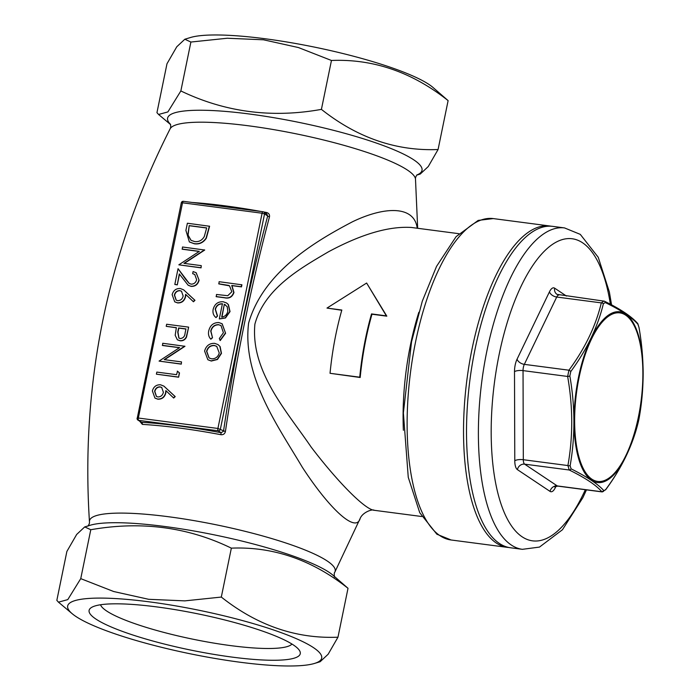 <?xml version="1.0" encoding="UTF-8"?>
<svg xmlns="http://www.w3.org/2000/svg" width="700" height="700" viewBox="0 0 700 700"><rect width="100%" height="100%" fill="white"/><g stroke="black" fill="none" stroke-linecap="round" stroke-linejoin="round"><path stroke-width="1.05" d="M586.469 489.869L582.864 497.691L562.476 529.716L539.481 547.085L522.384 549.325L510.51 547.767A162.076 62.055 -82.5 0 1 499.468 543.489A162.076 62.055 -82.5 0 1 472.273 364.079A162.076 62.055 -82.5 0 1 552.641 226.362L564.515 227.92L580.282 234.369L598.238 257.276L609.367 291.996L611.555 304.876M163.992 386.199L175.219 396.594L173.696 398.037L165.839 390.6L165.559 393.024C164.343 397.189 161.7 399.201 157.631 399.044L154.936 398.072L152.373 390.924C153.624 386.662 156.336 384.615 160.519 384.781L163.879 386.12L174.991 396.445L173.469 397.889M166.066 390.749L165.778 393.172C164.57 397.346 161.928 399.35 157.85 399.201L155.05 398.142M183.75 289.922L194.976 300.317L193.454 301.77L185.596 294.324L185.316 296.756C184.1 300.921 181.457 302.925 177.389 302.776L174.702 301.805L172.139 294.648C173.39 290.395 176.102 288.348 180.276 288.505L183.645 289.852L194.749 300.169L193.226 301.613M185.824 294.481L185.544 296.905C184.327 301.07 181.685 303.074 177.616 302.925L174.808 301.875M218.076 344.636L220.124 346.579L221.463 353.386L217.49 359.476L211.295 361.043L207.952 359.783M241.911 284.804L241.483 286.886L231.963 285.644L233.957 292.521C232.286 297.089 229.136 298.848 224.507 297.78L216.3 296.704L216.501 294.473L227.763 295.706L231.831 291.743L229.53 285.854L218.916 283.929L219.117 281.697L241.911 284.804M229.644 285.933L228.979 285.582M222.635 303.949C218.934 303.783 216.536 305.585 215.442 309.348L217.543 316.024L216.02 317.608C213.43 315.534 212.485 312.725 213.185 309.199C214.699 303.975 218.032 301.49 223.213 301.761L226.581 302.995L228.174 304.421L229.81 311.43L225.251 317.835L219.293 318.946L222.407 303.791C218.706 303.634 216.309 305.436 215.215 309.199L217.315 315.875L216.02 317.608M226.695 303.074L228.401 304.57L230.037 311.579L225.479 317.984L219.293 318.946M222.18 323.82L225.584 333.287L220.229 340.55L219.327 338.52L223.414 332.727L220.964 325.517L218.829 324.809C214.681 324.783 212.056 326.926 210.945 331.231L212.502 337.75L210.84 339.203C208.722 336.919 208.031 334.11 208.758 330.785C210.175 325.264 213.544 322.516 218.855 322.551L222.075 323.741L225.584 333.287M221.077 325.588L218.829 324.809M209.379 226.109L206.115 238.035C203.14 242.471 199.168 244.344 194.197 243.644L189.367 241.929L185.903 230.405L187.381 223.23L209.597 226.257L206.334 238.193C203.367 242.629 199.395 244.493 194.425 243.801L189.481 241.999M199.185 251.44L182.298 249.226L182.499 246.995L204.724 250.031L184.336 263.41M204.496 249.882L183.951 263.358L201.259 265.632L201.066 267.855L178.841 264.828L199.343 251.344L182.07 249.078M194.871 274.566L192.666 273.656L193.095 271.574L196.105 272.703L199.097 280.245C197.925 284.48 195.265 286.527 191.126 286.387L188.256 285.294M196.219 272.781L199.097 280.245M179.48 274.225L177.293 284.882L174.816 284.436L178.045 268.686L189.245 283.456M188.641 327.136L186.287 336.919C184.852 339.684 182.691 340.918 179.812 340.62L177.345 339.754L175.175 335.265L176.365 327.661L166.215 326.331L166.644 324.249L188.641 327.136L186.515 337.067C185.08 339.832 182.919 341.066 180.04 340.777L177.459 339.832M176.339 327.784L166.215 326.331M179.428 347.716L162.54 345.502L162.741 343.271L184.957 346.299L164.57 359.678M184.73 346.15L164.185 359.634L181.501 361.9L181.3 364.131L159.075 361.095L179.585 347.611L162.312 345.345M177.52 371.262L179.498 372.916L178.614 377.204L156.398 374.168L156.817 372.094L176.558 374.675L177.52 371.262M139.808 421.348L142.362 424.392A1.943 1.234 93.4 0 0 141.531 422.293A146.116 25.025 11.6 0 1 221.104 432.723L223.51 431.235C234.491 356.991 249.218 285.25 267.689 216.002A1.943 0.586 -165 0 0 269.483 216.851C251.099 285.863 236.407 357.438 225.409 431.559L217.91 428.461L262.098 213.229L182.525 202.799L138.338 418.031L217.91 428.461A1.943 0.744 -82.5 0 0 218.207 430.789L138.635 420.359L141.531 422.293L137.944 420.105A1.943 1.768 -56.3 0 0 138.635 420.359A1.943 0.744 -82.5 0 1 138.338 418.031L137.112 418.092A1.943 1.943 0 0 0 137.944 420.105A1.943 1.768 -56.3 0 1 137.235 418.25L181.291 202.86L182.525 202.799A1.943 0.744 -82.5 0 1 183.452 201.32A1.943 0.744 -82.5 0 1 183.584 201.373M181.291 202.86A1.943 1.943 0 0 1 183.452 201.32L263.025 211.75A1.943 0.744 -82.5 0 1 263.156 211.803A1.943 1.768 -56.3 0 1 263.856 212.056A1.943 1.943 0 0 0 263.025 211.75A1.943 0.744 -82.5 0 0 262.098 213.229L264.556 213.911A1.943 1.768 -56.3 0 0 263.856 212.056L266.91 214.095L267.689 216.002L264.556 213.911L220.377 429.144A1.943 1.768 -56.3 0 1 218.207 430.789L221.104 432.723L220.894 434.691C223.291 434.928 224.796 433.886 225.409 431.559M269.483 216.851C269.806 214.576 268.817 213.124 266.499 212.485L266.184 213.614M417.672 228.287L415.494 179.13A125.396 21.481 -168.4 0 0 248.841 125.843A125.396 21.481 -168.4 0 0 170.153 128.774C107.476 252.446 80.579 383.469 89.46 521.832A125.396 21.481 11.6 0 1 168.595 516.749A125.396 21.481 11.6 0 1 334.81 572.197L360.15 518.481C355.941 533.636 329.219 508.637 302.269 467.162C277.856 425.95 242.104 376.32 248.605 323.102C263.428 271.679 315.726 241.071 352.494 221.769C385.787 205.713 414.549 206.01 417.2 228.226M326.988 308.079L341.828 310.03A142.625 54.609 97.5 0 0 330.041 373.301L359.739 377.195A142.625 54.609 -82.5 0 1 371.525 313.915L386.365 315.866L366.625 283.036L326.988 308.079L341.766 310.257M330.041 373.301L360.185 377.493A142.625 54.609 -82.5 0 1 366.012 338.695A142.625 54.609 -82.5 0 1 371.971 314.221L386.82 316.164L366.625 283.036M458.85 233.686L411.399 227.465C388.859 226.056 361.165 234.194 328.317 251.886C300.387 268.328 264.635 288.391 254.896 324.126C250.416 371.368 287.026 411.547 311.203 447.134C337.234 481.32 364.866 509.661 374.325 510.309L421.776 516.521M184.835 39.235L190.496 37.511A129.666 22.207 11.6 0 1 265.029 38.745A129.666 22.207 11.6 0 1 432.74 87.237L448.114 100.616L438.078 149.52C396.279 151.235 357.394 137.847 321.414 109.375C271.871 118.326 225.024 112.184 180.854 90.947L167.877 111.93L158.567 114.468L156.949 112.665L166.985 63.761L176.776 46.769L184.835 39.235L190.89 42.044L227.264 38.238L263.524 39.795L298.428 47.547L331.459 60.471C373.257 58.756 412.142 72.135 448.114 100.616M416.736 175.114L420.236 174.055L428.269 166.539L438.078 149.52M149.433 601.869A129.666 22.207 11.6 0 1 283.509 633.517A129.666 22.207 11.6 0 1 314.457 663.451A129.666 22.207 11.6 0 1 190.216 653.791A129.666 22.207 11.6 0 1 72.223 613.734A129.666 22.207 11.6 0 1 149.433 601.869M314.457 663.451L320.127 661.736L328.16 654.22L337.969 637.201C296.17 638.916 257.285 625.538 221.314 597.065L184.844 600.871L148.671 599.305L113.689 591.526L80.745 578.637L67.777 599.62L58.459 602.157L56.84 600.355L66.876 551.442L76.668 534.459L84.726 526.916L90.781 529.725C141.129 520.879 187.985 527.021 231.35 548.153C273.149 546.438 312.034 559.825 348.014 588.298L332.797 575.059A129.859 22.242 -168.4 0 0 164.824 526.496A129.859 22.242 -168.4 0 0 90.186 525.254L84.726 526.916M291.961 644.053A98.184 16.817 11.6 0 1 193.2 639.258A98.184 16.817 11.6 0 1 100.538 604.765M157.071 606.952A107.782 18.463 11.6 0 1 299.303 650.239A107.782 18.463 11.6 0 1 190.969 650.125A107.782 18.463 11.6 0 1 91.359 607.556A107.782 18.463 11.6 0 1 157.071 606.952M348.014 588.298L337.969 637.201M231.35 548.153L221.314 597.065M90.781 529.725L80.745 578.637M331.459 60.471L321.414 109.375M190.89 42.044L180.854 90.947M638.846 419.598L639.275 417.279C644.49 388.01 644.394 358.102 639.004 327.574L638.076 324.45C632.389 317.721 621.425 310.406 605.194 302.523L603.365 303.8C597.721 327.04 586.854 349.632 570.762 371.586L569.852 375.996C575.164 406.648 575.26 436.546 570.133 465.701L571.06 468.825C587.265 476.936 598.229 484.242 603.934 490.752L605.771 489.466C621.933 467.617 632.8 445.025 638.374 421.689L638.846 419.598M603.365 303.8A1.943 1.286 -165.9 0 0 601.3 302.881L603.907 301.061M605.194 302.523A1.943 1.61 -63.5 0 0 604.389 301.192L556.999 294.35A6.484 5.889 123.7 0 1 554.654 288.181A12.968 4.961 97.5 0 0 549.456 291.821L517.072 359.144A12.968 4.961 97.5 0 0 514.5 371.656L514.78 460.758A12.968 4.961 97.5 0 0 517.414 469.63L550.069 491.409A12.968 4.961 97.5 0 0 555.266 487.76A6.484 3.902 25.7 0 1 555.135 486.552M638.374 421.689A1.943 1.286 -165.9 0 1 638.356 421.776C632.747 445.165 621.845 467.827 605.666 489.764L601.878 491.776C596.26 485.205 585.375 477.942 569.222 469.998L567.91 465.561C573.081 436.546 572.994 406.849 567.639 376.46L568.925 370.204C584.981 348.451 595.77 326.016 601.3 302.881L556.71 297.036L524.326 364.359L568.925 370.204A1.943 1.024 -144.1 0 1 570.762 371.586M228.751 285.425L218.697 283.78M241.684 284.655L241.255 286.738L231.735 285.486L233.73 292.364C232.059 296.94 228.909 298.69 224.28 297.631L216.072 296.555M224.332 304.273L221.699 317.126C224.954 316.601 226.993 314.659 227.815 311.281L227.211 306.714L224.332 304.273L221.961 317.082M225.549 304.964L224.56 304.421M225.356 333.139L220.001 340.401M218.601 324.651C214.454 324.634 211.829 326.777 210.726 331.082L212.502 337.75M212.284 337.601L210.84 339.203M219.896 346.43L221.235 353.238L217.263 359.319L211.076 360.894L207.839 359.713L204.593 351.05C206.115 345.756 209.475 343.192 214.673 343.359L217.971 344.558L220.124 346.579M219.258 352.966L216.72 346.334L214.235 345.441C210.28 345.31 207.734 347.261 206.57 351.304L209.02 357.901L211.487 358.811C215.442 358.942 218.032 356.991 219.258 352.966M216.834 346.412L214.454 345.59C210.508 345.459 207.952 347.419 206.798 351.453L209.134 357.98M189.21 225.601L187.862 234.964L190.96 240.293L194.626 241.57C198.791 242.095 202.011 240.424 204.278 236.565L206.692 227.894L189.21 225.601L188.09 235.112L191.074 240.362M206.666 228.007L189.438 225.75M201.259 265.632L201.066 267.855M200.839 267.706L178.841 264.828M178.045 268.686L185.308 278.871L189.131 283.377L191.144 284.139C194.005 284.139 195.843 282.651 196.639 279.694L194.758 274.496L192.666 273.656M198.87 280.096C197.697 284.331 195.037 286.379 190.899 286.239L188.143 285.224L179.287 273.945L177.293 284.882M177.074 284.734L174.816 284.436M183.155 296.021L181.484 291.2L179.769 290.579C176.942 290.614 175.14 292.101 174.37 295.059L176.129 300.108L177.695 300.676C180.582 300.606 182.394 299.058 183.155 296.021M181.597 291.279L179.996 290.727C177.17 290.762 175.367 292.25 174.597 295.207L176.242 300.178M185.955 328.921L178.623 327.959L177.739 332.01L178.85 338.039L180.224 338.546C183.181 338.257 184.8 336.464 185.089 333.156L185.955 328.921M185.929 329.035L178.85 328.108L177.966 332.159L178.964 338.109M181.501 361.9L181.3 364.131M181.072 363.983L159.075 361.095M177.293 371.114L179.498 372.916M179.27 372.767L178.614 377.204M178.395 377.055L156.398 374.168M163.389 392.297L161.718 387.467L160.011 386.846C157.176 386.881 155.383 388.377 154.612 391.326L156.362 396.384L157.938 396.953C160.816 396.874 162.636 395.325 163.389 392.297M161.831 387.546L160.239 387.004C157.404 387.03 155.61 388.526 154.84 391.475L156.476 396.454M386.82 316.164L386.365 315.866M371.971 314.221L371.525 313.915M360.185 377.493L359.739 377.195M638.076 324.45A1.943 1.864 -41.8 0 0 637.621 323.418L637.621 323.418C631.558 316.47 620.48 309.067 604.389 301.192L604.389 301.192M571.06 468.825A1.943 1.61 -63.5 0 1 569.222 469.998L524.633 464.153L557.288 485.931L601.878 491.776A1.943 1.864 -41.8 0 0 603.934 490.752M569.852 375.996A1.943 0.455 -9.5 0 1 567.639 376.46L523.04 370.615L523.311 459.716L567.91 465.561A1.943 0.717 9.6 0 0 570.133 465.701M192.176 202.466A144.191 24.701 11.6 0 1 224.963 205.826A144.191 24.701 11.6 0 1 261.257 211.523M220.894 434.691A144.191 24.701 -168.4 0 0 179.357 428.024A144.191 24.701 -168.4 0 0 142.362 424.392M263.69 211.96A144.191 24.701 11.6 0 1 266.499 212.485M403.375 430.281A142.625 54.609 -82.5 0 1 410.541 344.531A142.625 54.609 -82.5 0 1 418.845 312.27M170.529 124.416A129.859 22.242 11.6 0 1 249.498 114.021A129.859 22.242 11.6 0 1 381.325 144.821A129.859 22.242 11.6 0 1 416.859 174.982M509.075 547.54L507.544 547.383A162.076 62.055 -82.5 0 1 472.045 348.959A162.076 62.055 -82.5 0 1 549.675 225.977L493.264 218.584A162.076 62.055 97.5 0 0 415.634 341.565A162.076 62.055 97.5 0 0 451.124 539.989L436.87 534.222L419.746 512.724L408.257 477.295L403.384 412.904L411.547 341.766L422.293 301.192L436.546 266.376L456.12 236.6L478.196 220.404L493.264 218.584M522.384 549.325A162.076 62.055 -82.5 0 1 511.341 545.046A162.076 62.055 -82.5 0 1 484.146 365.627A162.076 62.055 -82.5 0 1 564.515 227.92M556.019 486.202L555.266 487.76M554.654 288.181L566.431 296.039M610.365 304.255A152.355 58.336 97.5 0 0 513.546 303.993A152.355 58.336 97.5 0 0 522.174 536.83A152.355 58.336 97.5 0 0 585.322 489.72M638.645 417.209A86.118 32.97 -82.5 0 1 591.535 480.27A86.118 32.97 -82.5 0 1 578.541 377.125A86.118 32.97 -82.5 0 1 625.651 314.055A86.118 32.97 -82.5 0 1 638.645 417.209M591.938 479.229A85.006 32.55 97.5 0 0 642.88 373.301A85.006 32.55 97.5 0 0 591.5 339.036A85.006 32.55 97.5 0 0 591.938 479.229M549.456 291.821A6.484 3.902 25.7 0 0 556.71 297.036A6.484 2.485 -82.5 0 1 558.871 295.041M514.5 371.656A6.484 1.977 -0.2 0 1 523.04 370.615A6.484 2.485 -82.5 0 1 524.326 364.359A6.484 3.902 25.7 0 1 517.072 359.144M517.414 469.63A6.484 5.889 -56.3 0 1 524.633 464.153A6.484 2.485 -82.5 0 1 523.311 459.716A6.484 1.977 -0.2 0 0 514.78 460.758M602.21 491.925L557.725 486.097A6.484 2.485 -82.5 0 1 557.288 485.931A6.484 5.889 123.7 0 0 550.069 491.409M170.59 124.582L158.567 114.468M72.223 613.734L58.459 602.157M507.544 547.383L451.124 539.989M334.565 576.844C334.609 578.375 333.69 572.898 334.81 572.197M89.46 521.832C89.635 523.093 89.101 524.554 87.859 526.199M170.153 128.774C170.809 127.68 170.888 126.131 170.398 124.128L170.398 124.128M415.494 179.13C415.319 177.87 415.852 176.409 417.095 174.764L417.095 174.764M360.15 518.481C362.53 512.365 372.348 508.778 374.325 510.3L374.325 510.3M549.675 225.977L551.189 226.223M557.725 486.097L554.671 486.885L555.363 485.73M638.356 421.776L639.284 417.244C644.481 388.01 644.394 358.094 639.012 327.495L637.621 323.418"/></g></svg>

